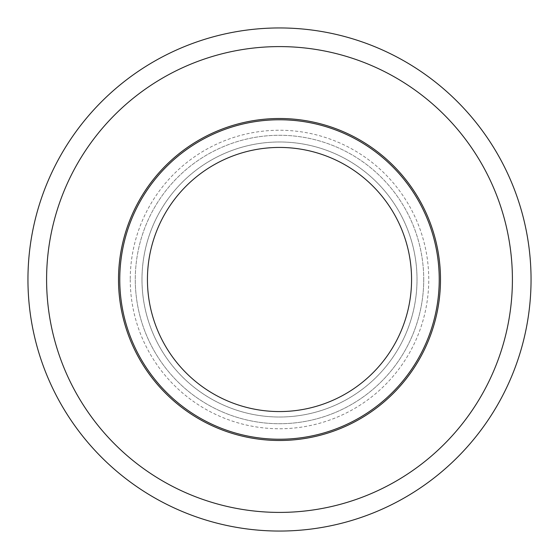 <?xml version="1.0" encoding="UTF-8"?>
<svg xmlns="http://www.w3.org/2000/svg" width="559" height="559" viewBox="0 0 559 559"><rect width="100%" height="100%" fill="white"/><g stroke="black" fill="none" stroke-linecap="round" stroke-linejoin="round"><path stroke-width="0.42" stroke-dasharray="2.79 2.1" d="M411.564 279.5A132.064 132.064 0 0 0 279.5 147.436A132.064 132.064 0 0 0 147.436 279.5A132.064 132.064 0 0 0 279.5 411.564A132.064 132.064 0 0 0 411.564 279.5M119.766 279.5A159.734 159.734 0 0 0 279.5 439.234A159.734 159.734 0 0 0 439.234 279.5A159.734 159.734 0 0 0 279.5 119.766A159.734 159.734 0 0 0 119.766 279.5M130.247 279.5A149.253 149.253 0 0 0 279.5 428.753A149.253 149.253 0 0 0 428.753 279.5A149.253 149.253 0 0 0 279.5 130.247A149.253 149.253 0 0 0 130.247 279.5M423.722 279.5A144.222 144.222 0 0 1 279.5 423.722A144.222 144.222 0 0 1 135.278 279.5A144.222 144.222 0 0 0 279.5 423.722A144.222 144.222 0 0 0 423.722 279.5A144.222 144.222 0 0 0 279.5 135.278A144.222 144.222 0 0 0 135.278 279.5A144.222 144.222 0 0 1 279.5 135.278A144.222 144.222 0 0 1 423.722 279.5M118.508 279.5A160.992 160.992 0 0 0 279.5 440.492A160.992 160.992 0 0 0 440.492 279.5A160.992 160.992 0 0 0 279.5 118.508A160.992 160.992 0 0 0 118.508 279.5M531.05 279.5A251.55 251.55 0 0 0 279.5 27.95A251.55 251.55 0 0 0 27.95 279.5A251.55 251.55 0 0 0 279.5 531.05A251.55 251.55 0 0 0 531.05 279.5M141.986 279.5A137.514 137.514 0 0 0 279.5 417.014A137.514 137.514 0 0 0 417.014 279.5A137.514 137.514 0 0 0 279.5 141.986A137.514 137.514 0 0 0 141.986 279.5A137.514 137.514 0 0 0 279.5 417.014A137.514 137.514 0 0 0 417.014 279.5A137.514 137.514 0 0 0 279.5 141.986A137.514 137.514 0 0 0 141.986 279.5"/><path stroke-width="0.84" d="M411.564 279.5A132.064 132.064 0 0 0 279.5 147.436A132.064 132.064 0 0 0 147.436 279.5A132.064 132.064 0 0 0 279.5 411.564A132.064 132.064 0 0 0 411.564 279.5M119.766 279.5A159.734 159.734 0 0 0 279.5 439.234A159.734 159.734 0 0 0 439.234 279.5A159.734 159.734 0 0 0 279.5 119.766A159.734 159.734 0 0 0 119.766 279.5M440.492 279.5A160.992 160.992 0 0 1 279.5 440.492A160.992 160.992 0 0 1 118.508 279.5A160.992 160.992 0 0 1 279.5 118.508A160.992 160.992 0 0 1 440.492 279.5M27.95 279.5A251.55 251.55 0 0 1 279.5 27.95A251.55 251.55 0 0 1 531.05 279.5A251.55 251.55 0 0 1 279.5 531.05A251.55 251.55 0 0 1 27.95 279.5A251.55 251.55 0 0 0 279.5 531.05A251.55 251.55 0 0 0 531.05 279.5M512.407 279.5A232.907 232.907 0 0 0 279.5 46.593A232.907 232.907 0 0 0 46.593 279.5A232.907 232.907 0 0 0 279.5 512.407A232.907 232.907 0 0 0 512.407 279.5"/></g></svg>
